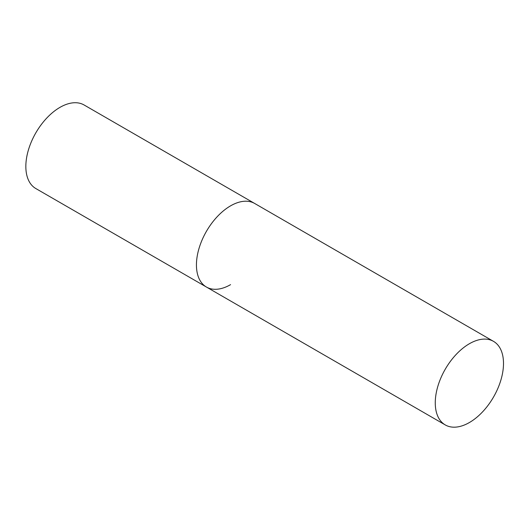 <?xml version="1.0" encoding="UTF-8"?>
<svg xmlns="http://www.w3.org/2000/svg" width="530" height="530" viewBox="0 0 530 530"><rect width="100%" height="100%" fill="white"/><g stroke="black" fill="none" stroke-linecap="round" stroke-linejoin="round"><path stroke-width="0.79" d="M230.557 284.65A48.25 27.858 -60 0 1 206.428 287.041A48.25 27.858 -60 0 1 199.035 248.378A48.25 27.858 -60 0 1 230.557 205.859A48.25 27.858 -60 0 1 254.678 203.467A48.25 27.858 120 0 0 217.499 216.392A48.25 27.858 120 0 0 196.438 264.954A48.25 27.858 120 0 0 206.428 287.041L35.835 188.554A48.25 27.858 -60 0 1 28.441 149.884A48.25 27.858 -60 0 1 59.963 107.371A48.25 27.858 -60 0 1 84.084 104.98L493.509 341.353A48.25 27.858 120 0 0 456.323 354.279A48.25 27.858 120 0 0 435.262 402.84A48.25 27.858 120 0 0 445.26 424.927A48.25 27.858 120 0 0 482.439 412.002A48.25 27.858 120 0 0 503.5 363.441A48.25 27.858 120 0 0 493.509 341.353M206.428 287.041L445.26 424.927"/></g></svg>

